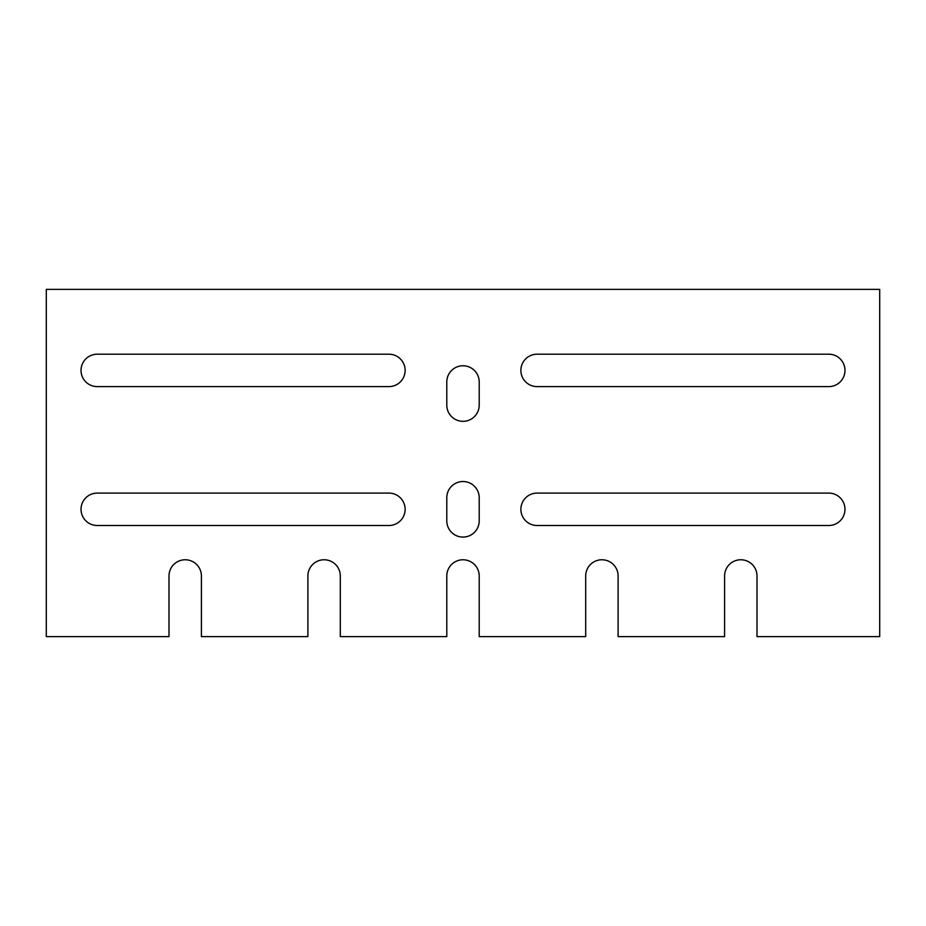 <?xml version="1.0" encoding="UTF-8"?>
<svg xmlns="http://www.w3.org/2000/svg" width="926" height="926" viewBox="0 0 926 926"><rect width="100%" height="100%" fill="white"/><g stroke="black" fill="none" stroke-linecap="round" stroke-linejoin="round"><path stroke-width="1.39" d="M307.895 636.625L201.405 636.625L201.405 575.972A16.205 16.205 0 0 0 185.2 559.767A16.205 16.205 0 0 0 168.995 575.972L168.995 636.625L46.3 636.625L46.3 289.375L879.7 289.375L879.7 636.625L757.005 636.625L757.005 575.972A16.205 16.205 0 0 0 740.8 559.767A16.205 16.205 0 0 0 724.595 575.972L724.595 636.625L618.105 636.625L618.105 575.972A16.205 16.205 0 0 0 601.9 559.767A16.205 16.205 0 0 0 585.695 575.972L585.695 636.625L479.205 636.625L479.205 575.972A16.205 16.205 0 0 0 463 559.767A16.205 16.205 0 0 0 446.795 575.972L446.795 636.625L340.305 636.625L340.305 575.972A16.205 16.205 0 0 0 324.1 559.767A16.205 16.205 0 0 0 307.895 575.972L307.895 636.625M479.205 405.125L479.205 381.975A16.205 16.205 0 0 0 463 365.77A16.205 16.205 0 0 0 446.795 381.975L446.795 405.125A16.205 16.205 0 0 0 463 421.33A16.205 16.205 0 0 0 479.205 405.125M446.795 497.725L446.795 520.875A16.205 16.205 0 0 0 463 537.08A16.205 16.205 0 0 0 479.205 520.875L479.205 497.725A16.205 16.205 0 0 0 463 481.52A16.205 16.205 0 0 0 446.795 497.725M388.92 493.095L97.23 493.095A16.205 16.205 0 0 0 81.025 509.3A16.205 16.205 0 0 0 97.23 525.505L388.92 525.505A16.205 16.205 0 0 0 405.125 509.3A16.205 16.205 0 0 0 388.92 493.095M388.92 354.195L97.23 354.195A16.205 16.205 0 0 0 81.025 370.4A16.205 16.205 0 0 0 97.23 386.605L388.92 386.605A16.205 16.205 0 0 0 405.125 370.4A16.205 16.205 0 0 0 388.92 354.195M828.77 354.195L537.08 354.195A16.205 16.205 0 0 0 520.875 370.4A16.205 16.205 0 0 0 537.08 386.605L828.77 386.605A16.205 16.205 0 0 0 844.975 370.4A16.205 16.205 0 0 0 828.77 354.195M537.08 525.505L828.77 525.505A16.205 16.205 0 0 0 844.975 509.3A16.205 16.205 0 0 0 828.77 493.095L537.08 493.095A16.205 16.205 0 0 0 520.875 509.3A16.205 16.205 0 0 0 537.08 525.505"/></g></svg>
